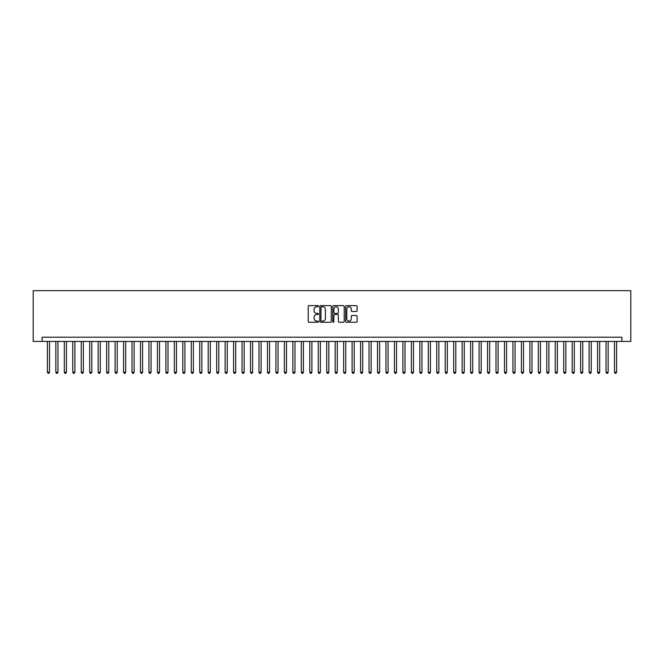 <?xml version="1.0" encoding="UTF-8"?>
<svg xmlns="http://www.w3.org/2000/svg" width="664" height="664" viewBox="0 0 664 664"><rect width="100%" height="100%" fill="white"/><g stroke="black" fill="none" stroke-linecap="round" stroke-linejoin="round"><path stroke-width="1" d="M318.454 306.204A0.581 0.581 0 0 0 317.873 305.623L309.05 305.623A0.83 0.83 0 0 0 308.221 306.453L308.221 321.409A0.83 0.83 0 0 0 309.05 322.239L317.873 322.239A0.581 0.581 0 0 0 318.454 321.658A0.581 0.581 0 0 0 317.873 321.077L316.736 321.077A2.656 2.656 0 0 1 314.072 318.413L314.072 317.168A2.656 2.656 0 0 1 316.736 314.512L317.873 314.512A0.581 0.581 0 0 0 318.454 313.931A0.581 0.581 0 0 0 317.873 313.35L316.736 313.35A2.656 2.656 0 0 1 314.072 310.686L314.072 309.441A2.656 2.656 0 0 1 316.736 306.785L317.873 306.785A0.581 0.581 0 0 0 318.454 306.204M356.286 311.474A0.83 0.83 0 0 0 357.116 310.644L357.116 306.453A0.83 0.83 0 0 0 356.286 305.623L346.475 305.623A0.83 0.83 0 0 0 345.645 306.453L345.645 321.409A0.83 0.83 0 0 0 346.475 322.239L356.286 322.239A0.83 0.83 0 0 0 357.116 321.409L357.116 316.338A0.83 0.83 0 0 0 356.286 315.508L352.086 315.508A0.83 0.83 0 0 0 351.256 316.338L351.256 318.853A2.224 2.224 0 0 1 349.032 321.077A2.224 2.224 0 0 1 346.807 318.853L346.807 309.009A2.224 2.224 0 0 1 349.032 306.785A2.224 2.224 0 0 1 351.256 309.009L351.256 310.644A0.83 0.83 0 0 0 352.086 311.474L356.286 311.474M621.911 341.437L630.8 341.437L630.8 290.649L33.2 290.649L33.2 341.437L621.911 341.437L621.911 337.204L42.089 337.204L42.089 341.437M331.27 306.453A0.83 0.83 0 0 0 330.44 305.623L320.637 305.623A0.83 0.83 0 0 0 319.807 306.453L319.807 321.409A0.83 0.83 0 0 0 320.637 322.239L330.44 322.239A0.83 0.83 0 0 0 331.27 321.409L331.27 306.453M333.56 305.623L343.363 305.623A0.83 0.83 0 0 1 344.193 306.453L344.193 321.409A0.83 0.83 0 0 1 343.363 322.239L339.163 322.239A0.83 0.83 0 0 1 338.333 321.409L338.333 315.342A0.83 0.83 0 0 0 337.503 314.512L334.722 314.512A0.83 0.83 0 0 0 333.892 315.342L333.892 321.658A0.581 0.581 0 0 1 333.311 322.239A0.581 0.581 0 0 1 332.73 321.658L332.73 306.453A0.83 0.83 0 0 1 333.56 305.623M321.55 306.785A0.581 0.581 0 0 0 320.969 307.366L320.969 320.488A0.581 0.581 0 0 0 321.55 321.077L322.754 321.077A2.656 2.656 0 0 0 325.418 318.413L325.418 309.441A2.656 2.656 0 0 0 322.754 306.785L321.55 306.785M338.333 309.05A2.224 2.224 0 0 0 336.117 306.826A2.224 2.224 0 0 0 333.892 309.05L333.892 312.512A0.83 0.83 0 0 0 334.722 313.35L337.503 313.35A0.83 0.83 0 0 0 338.333 312.512L338.333 309.05M47.376 341.437L47.376 372.247L49.493 372.247L49.493 341.437M49.493 372.247L48.862 373.351L48.015 373.351L47.376 372.247M55.842 341.437L55.842 372.247L57.959 372.247L57.959 341.437M57.959 372.247L57.328 373.351L56.481 373.351L55.842 372.247M64.308 341.437L64.308 372.247L66.425 372.247L66.425 341.437M66.425 372.247L65.786 373.351L64.939 373.351L64.308 372.247M72.774 341.437L72.774 372.247L74.891 372.247L74.891 341.437M74.891 372.247L74.252 373.351L73.405 373.351L72.774 372.247M81.24 341.437L81.24 372.247L83.349 372.247L83.349 341.437M83.349 372.247L82.718 373.351L81.871 373.351L81.24 372.247M89.698 341.437L89.698 372.247L91.815 372.247L91.815 341.437M91.815 372.247L91.184 373.351L90.337 373.351L89.698 372.247M98.164 341.437L98.164 372.247L100.281 372.247L100.281 341.437M100.281 372.247L99.65 373.351L98.803 373.351L98.164 372.247M106.63 341.437L106.63 372.247L108.747 372.247L108.747 341.437M108.747 372.247L108.108 373.351L107.269 373.351L106.63 372.247M115.096 341.437L115.096 372.247L117.213 372.247L117.213 341.437M117.213 372.247L116.573 373.351L115.727 373.351L115.096 372.247M123.562 341.437L123.562 372.247L125.679 372.247L125.679 341.437M125.679 372.247L125.04 373.351L124.193 373.351L123.562 372.247M132.028 341.437L132.028 372.247L134.136 372.247L134.136 341.437M134.136 372.247L133.505 373.351L132.659 373.351L132.028 372.247M140.486 341.437L140.486 372.247L142.602 372.247L142.602 341.437M142.602 372.247L141.971 373.351L141.125 373.351L140.486 372.247M148.952 341.437L148.952 372.247L151.068 372.247L151.068 341.437M151.068 372.247L150.438 373.351L149.591 373.351L148.952 372.247M157.418 341.437L157.418 372.247L159.534 372.247L159.534 341.437M159.534 372.247L158.895 373.351L158.049 373.351L157.418 372.247M165.884 341.437L165.884 372.247L168 372.247L168 341.437M168 372.247L167.361 373.351L166.515 373.351L165.884 372.247M174.35 341.437L174.35 372.247L176.466 372.247L176.466 341.437M176.466 372.247L175.827 373.351L174.981 373.351L174.35 372.247M182.808 341.437L182.808 372.247L184.924 372.247L184.924 341.437M184.924 372.247L184.293 373.351L183.447 373.351L182.808 372.247M191.273 341.437L191.273 372.247L193.39 372.247L193.39 341.437M193.39 372.247L192.759 373.351L191.913 373.351L191.273 372.247M199.739 341.437L199.739 372.247L201.856 372.247L201.856 341.437M201.856 372.247L201.225 373.351L200.379 373.351L199.739 372.247M208.205 341.437L208.205 372.247L210.322 372.247L210.322 341.437M210.322 372.247L209.683 373.351L208.836 373.351L208.205 372.247M216.672 341.437L216.672 372.247L218.788 372.247L218.788 341.437M218.788 372.247L218.149 373.351L217.302 373.351L216.672 372.247M225.137 341.437L225.137 372.247L227.254 372.247L227.254 341.437M227.254 372.247L226.615 373.351L225.768 373.351L225.137 372.247M233.595 341.437L233.595 372.247L235.712 372.247L235.712 341.437M235.712 372.247L235.081 373.351L234.234 373.351L233.595 372.247M242.061 341.437L242.061 372.247L244.178 372.247L244.178 341.437M244.178 372.247L243.547 373.351L242.7 373.351L242.061 372.247M250.527 341.437L250.527 372.247L252.644 372.247L252.644 341.437M252.644 372.247L252.013 373.351L251.166 373.351L250.527 372.247M258.993 341.437L258.993 372.247L261.11 372.247L261.11 341.437M261.11 372.247L260.471 373.351L259.624 373.351L258.993 372.247M267.459 341.437L267.459 372.247L269.576 372.247L269.576 341.437M269.576 372.247L268.937 373.351L268.09 373.351L267.459 372.247M275.925 341.437L275.925 372.247L278.042 372.247L278.042 341.437M278.042 372.247L277.403 373.351L276.556 373.351L275.925 372.247M284.383 341.437L284.383 372.247L286.499 372.247L286.499 341.437M286.499 372.247L285.869 373.351L285.022 373.351L284.383 372.247M292.849 341.437L292.849 372.247L294.965 372.247L294.965 341.437M294.965 372.247L294.335 373.351L293.488 373.351L292.849 372.247M301.315 341.437L301.315 372.247L303.431 372.247L303.431 341.437M303.431 372.247L302.801 373.351L301.954 373.351L301.315 372.247M309.781 341.437L309.781 372.247L311.897 372.247L311.897 341.437M311.897 372.247L311.258 373.351L310.412 373.351L309.781 372.247M318.247 341.437L318.247 372.247L320.363 372.247L320.363 341.437M320.363 372.247L319.724 373.351L318.878 373.351L318.247 372.247M326.713 341.437L326.713 372.247L328.829 372.247L328.829 341.437M328.829 372.247L328.19 373.351L327.344 373.351L326.713 372.247M335.171 341.437L335.171 372.247L337.287 372.247L337.287 341.437M337.287 372.247L336.656 373.351L335.81 373.351L335.171 372.247M343.637 341.437L343.637 372.247L345.753 372.247L345.753 341.437M345.753 372.247L345.122 373.351L344.276 373.351L343.637 372.247M352.103 341.437L352.103 372.247L354.219 372.247L354.219 341.437M354.219 372.247L353.588 373.351L352.742 373.351L352.103 372.247M360.569 341.437L360.569 372.247L362.685 372.247L362.685 341.437M362.685 372.247L362.046 373.351L361.199 373.351L360.569 372.247M369.035 341.437L369.035 372.247L371.151 372.247L371.151 341.437M371.151 372.247L370.512 373.351L369.665 373.351L369.035 372.247M377.501 341.437L377.501 372.247L379.617 372.247L379.617 341.437M379.617 372.247L378.978 373.351L378.131 373.351L377.501 372.247M385.958 341.437L385.958 372.247L388.075 372.247L388.075 341.437M388.075 372.247L387.444 373.351L386.597 373.351L385.958 372.247M394.424 341.437L394.424 372.247L396.541 372.247L396.541 341.437M396.541 372.247L395.91 373.351L395.063 373.351L394.424 372.247M402.89 341.437L402.89 372.247L405.007 372.247L405.007 341.437M405.007 372.247L404.376 373.351L403.529 373.351L402.89 372.247M411.356 341.437L411.356 372.247L413.473 372.247L413.473 341.437M413.473 372.247L412.834 373.351L411.987 373.351L411.356 372.247M419.822 341.437L419.822 372.247L421.939 372.247L421.939 341.437M421.939 372.247L421.3 373.351L420.453 373.351L419.822 372.247M428.288 341.437L428.288 372.247L430.405 372.247L430.405 341.437M430.405 372.247L429.766 373.351L428.919 373.351L428.288 372.247M436.746 341.437L436.746 372.247L438.862 372.247L438.862 341.437M438.862 372.247L438.232 373.351L437.385 373.351L436.746 372.247M445.212 341.437L445.212 372.247L447.329 372.247L447.329 341.437M447.329 372.247L446.698 373.351L445.851 373.351L445.212 372.247M453.678 341.437L453.678 372.247L455.794 372.247L455.794 341.437M455.794 372.247L455.164 373.351L454.317 373.351L453.678 372.247M462.144 341.437L462.144 372.247L464.26 372.247L464.26 341.437M464.26 372.247L463.621 373.351L462.775 373.351L462.144 372.247M470.61 341.437L470.61 372.247L472.726 372.247L472.726 341.437M472.726 372.247L472.087 373.351L471.241 373.351L470.61 372.247M479.076 341.437L479.076 372.247L481.192 372.247L481.192 341.437M481.192 372.247L480.553 373.351L479.707 373.351L479.076 372.247M487.534 341.437L487.534 372.247L489.65 372.247L489.65 341.437M489.65 372.247L489.019 373.351L488.173 373.351L487.534 372.247M496 341.437L496 372.247L498.116 372.247L498.116 341.437M498.116 372.247L497.485 373.351L496.639 373.351L496 372.247M504.466 341.437L504.466 372.247L506.582 372.247L506.582 341.437M506.582 372.247L505.951 373.351L505.105 373.351L504.466 372.247M512.932 341.437L512.932 372.247L515.048 372.247L515.048 341.437M515.048 372.247L514.409 373.351L513.562 373.351L512.932 372.247M521.398 341.437L521.398 372.247L523.514 372.247L523.514 341.437M523.514 372.247L522.875 373.351L522.029 373.351L521.398 372.247M529.864 341.437L529.864 372.247L531.972 372.247L531.972 341.437M531.972 372.247L531.341 373.351L530.494 373.351L529.864 372.247M538.321 341.437L538.321 372.247L540.438 372.247L540.438 341.437M540.438 372.247L539.807 373.351L538.961 373.351L538.321 372.247M546.787 341.437L546.787 372.247L548.904 372.247L548.904 341.437M548.904 372.247L548.273 373.351L547.426 373.351L546.787 372.247M555.253 341.437L555.253 372.247L557.37 372.247L557.37 341.437M557.37 372.247L556.731 373.351L555.892 373.351L555.253 372.247M563.719 341.437L563.719 372.247L565.836 372.247L565.836 341.437M565.836 372.247L565.197 373.351L564.35 373.351L563.719 372.247M572.185 341.437L572.185 372.247L574.302 372.247L574.302 341.437M574.302 372.247L573.663 373.351L572.816 373.351L572.185 372.247M580.651 341.437L580.651 372.247L582.76 372.247L582.76 341.437M582.76 372.247L582.129 373.351L581.282 373.351L580.651 372.247M589.109 341.437L589.109 372.247L591.226 372.247L591.226 341.437M591.226 372.247L590.595 373.351L589.748 373.351L589.109 372.247M597.575 341.437L597.575 372.247L599.692 372.247L599.692 341.437M599.692 372.247L599.061 373.351L598.214 373.351L597.575 372.247M606.041 341.437L606.041 372.247L608.158 372.247L608.158 341.437M608.158 372.247L607.519 373.351L606.672 373.351L606.041 372.247M614.507 341.437L614.507 372.247L616.624 372.247L616.624 341.437M616.624 372.247L615.984 373.351L615.138 373.351L614.507 372.247"/></g></svg>
